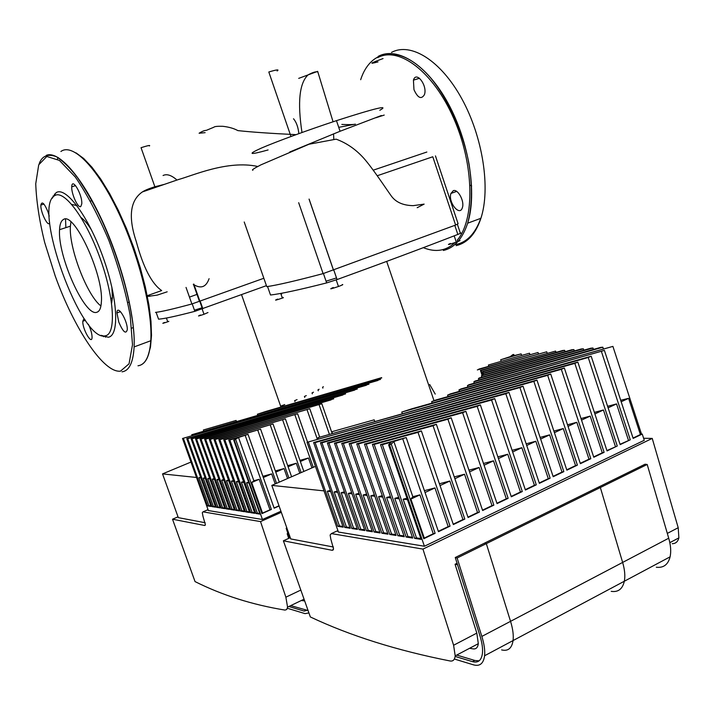 <?xml version="1.0" encoding="UTF-8"?>
<svg xmlns="http://www.w3.org/2000/svg" width="715" height="715" viewBox="0 0 715 715"><rect width="100%" height="100%" fill="white"/><g stroke="black" fill="none" stroke-linecap="round" stroke-linejoin="round"><path stroke-width="1.07" d="M479.104 660.839L475.01 660.517L456.724 655.074M469.576 648.291L473.116 648.88C476.065 649.274 477.799 647.54 478.308 643.679L476.816 633.106L455.071 564.251L457.52 564.698M330.804 539.047L330.116 535.017L331.394 533.596L422.949 549.102L453.605 645.252L455.196 655.878C454.74 659.731 453.078 661.438 450.191 661C396.807 650.453 350.189 635.769 310.346 616.956L283.39 540.799L332.287 550.318L333.556 548.932L330.804 539.047M643.607 438.268L652.241 438.411L678.204 527.715L667.318 533.408M672.189 543.695C675.648 543.668 677.883 541.729 678.884 537.877L678.204 527.715M652.241 438.411L422.949 549.102M290.272 537.653L283.39 540.799M455.071 564.251L457.073 563.259M640.345 434.345L642.24 434.059L633.15 438.411L604.398 350.395L450.414 393.885L447.581 395.127L448.064 396.557M620.048 444.283L630.273 439.788L620.164 444.632L591.18 356.204L435.766 400.025L431.654 401.633L432.146 403.072M482.08 375.321L480.426 370.388L481.07 370.593L482.607 375.178M374.186 419.83L331.894 431.726L374.186 419.83L374.687 421.278M641.48 434.05L612.907 346.391L461.05 388.906L458.941 389.943L459.414 391.346M606.928 450.566L617.26 446.026L607.044 450.924L577.827 362.076L411.777 408.81L401.767 412.072L402.259 413.529M483.143 373.185L482.589 371.541L483.26 373.159M603.308 348.652L602.843 347.213L600.636 347.392L469.049 384.697L467.458 385.573L467.923 386.958M565.1 351.664L564.662 350.332L562.634 350.502L483.027 373.221L483.349 374.964M593.45 349.429L592.994 348.017L590.831 348.196L475.01 381.086L473.839 381.837L474.304 383.204M574.351 350.94L573.904 349.581L571.839 349.751L481.901 375.375L481.445 375.92L481.883 377.243M583.806 350.189L583.351 348.804L581.232 348.983L479.247 377.994L478.442 378.637L478.898 379.978M583.351 348.804L478.442 378.637M592.994 348.017L473.839 381.837M602.843 347.213L467.458 385.573M612.907 346.391L458.941 389.943M332.386 433.156L331.894 431.726M633.034 438.063L640.408 434.532L628.61 398.335L620.692 400.284M604.398 350.395L447.581 395.127M628.449 440.261L616.553 403.912L607.607 406.308M630.273 439.788L601.476 351.682M315.44 466.377L271.807 485.396L324.011 490.883M561.32 369.333L318.023 437.643L564.341 368.011L561.32 369.333L590.822 458.69L588.981 459.164L576.808 422.297L568.041 426.355M576.808 422.297L567.513 424.773M577.827 362.076L574.842 363.39L604.112 452.327L602.271 452.801L590.197 416.103L581.527 420.116M590.197 416.103L581.018 418.552M615.427 446.5L603.442 409.972L594.88 413.94M603.442 409.972L594.38 412.403M616.553 403.912L608.099 407.818M628.61 398.335L621.183 401.767M318.532 439.09L318.023 437.643M604.112 452.327L593.79 457.269L564.341 368.011M574.842 363.39L401.767 412.072M617.26 446.026L588.231 357.5L431.654 401.633M591.18 356.204L588.231 357.5M307.146 442.281L550.711 373.999L547.663 375.339L307.146 442.281M590.822 458.69L580.392 463.686L550.711 373.999M547.663 375.339L577.398 465.125L575.557 465.59L563.286 428.553L553.875 431.056M330.357 490.419L327.3 491.232L339.428 525.909L337.793 526.32L308.442 442.37M337.301 491.125L334.164 491.956L346.4 526.991L344.746 527.411L315.127 442.576L313.626 442.531L536.938 380.058L533.855 381.408L315.127 442.576M533.855 381.408L563.84 471.623L561.99 472.088L549.621 434.872L540.093 437.401M337.793 526.32L343.191 527.17L313.626 442.531M577.398 465.125L566.87 470.175L536.938 380.058M344.398 491.84L341.18 492.689L353.523 528.099L351.852 528.528L321.956 442.791L320.427 442.737L523.023 386.18L519.912 387.548L321.956 442.791M519.912 387.548L550.139 478.183L548.289 478.657L535.812 441.262L526.16 443.809M344.746 527.411L350.261 528.278L320.427 442.737M563.84 471.623L553.196 476.717L523.023 386.18M351.646 492.572L348.339 493.448L360.798 529.234L359.109 529.663L328.927 443.005L327.363 442.951L508.955 392.365L505.818 393.742L328.927 443.005M505.818 393.742L536.286 484.824L534.436 485.288L521.861 447.715L512.083 450.298M351.852 528.528L357.482 529.404L327.363 442.951M550.139 478.183L539.378 483.34L508.955 392.365M359.055 493.323L355.659 494.217L368.234 530.387L366.518 530.825L336.059 443.22L334.459 443.175L494.744 398.613L491.571 400.007L336.059 443.22M491.571 400.007L522.299 491.527L520.44 491.992L507.757 454.24L497.863 456.84M359.109 529.663L364.856 530.566L334.459 443.175M536.286 484.824L525.418 490.034L494.744 398.613M573.904 349.581L481.445 375.92M366.625 494.083L363.14 495.003L375.831 531.576L374.097 532.014L343.343 443.452L341.707 443.398L480.382 404.931L477.173 406.343L343.343 443.452M477.173 406.343L508.15 498.301L506.292 498.766L493.511 460.835L483.483 463.463M366.518 530.825L372.399 531.746L341.707 443.398M522.299 491.527L511.305 496.791L480.382 404.931M564.662 350.332L482.911 373.659M374.365 494.869L370.781 495.808L383.598 532.782L381.837 533.22L350.797 443.675L349.126 443.631L465.867 411.313L462.614 412.743L350.797 443.675M462.614 412.743L493.859 505.148L492 505.621L479.104 467.503L468.951 470.148M374.097 532.014L380.103 532.952L349.126 443.631M508.15 498.301L497.05 503.619L465.867 411.313M556.038 352.379L555.6 351.074L482.822 371.872M482.589 371.541L555.6 351.074M382.284 495.665L378.601 496.63L391.543 534.016L389.755 534.462L358.412 443.917L356.705 443.863L451.192 417.766L447.912 419.213L358.412 443.917M447.912 419.213L479.416 512.074L477.549 512.539L464.544 474.233L454.257 476.914M381.837 533.22L387.986 534.185L356.705 443.863M493.859 505.148L482.634 510.528L451.192 417.766M547.154 353.085L546.725 351.798L481.07 370.593M480.426 370.388L546.725 351.798M390.39 496.487L386.601 497.47L399.658 535.285L397.853 535.732L366.205 444.158L364.453 444.104L436.356 424.29L433.04 425.747L366.205 444.158M433.04 425.747L464.813 519.072L462.945 519.537L449.833 481.043L439.412 483.751M389.755 534.462L396.038 535.446L364.453 444.104M479.416 512.074L468.075 517.508L436.356 424.29M538.449 353.773L538.029 352.513L477.343 369.914M478.782 369.119L538.029 352.513M398.675 497.318L394.778 498.328L407.97 536.581L406.138 537.028L374.177 444.399L372.39 444.346L421.358 430.886L418.007 432.361L374.177 444.399M418.007 432.361L450.057 526.142L448.18 526.606L434.961 487.925L424.397 490.66M397.853 535.732L404.279 536.742L372.39 444.346M464.813 519.072L453.346 524.56L421.358 430.886M529.913 354.452L529.502 353.21L488.399 365.016L529.502 353.21M488.81 366.241L488.399 365.016M406.969 498.221L403.153 499.213L416.479 537.903L414.62 538.359L382.337 444.65L380.505 444.596L406.2 437.553L393.858 441.495L391.257 444.122L389.541 444.873L388.611 444.846L391.23 442.219L382.337 444.65M414.62 538.359L421.135 539.378L388.611 444.846M402.813 439.037L435.131 533.292L433.254 533.756L419.919 494.878L412.832 496.711L393.858 441.495M406.138 537.028L412.716 538.064L380.505 444.596M450.057 526.142L438.465 531.692L406.2 437.553M412.832 496.711L410.884 499.061L424.29 538.046L423.789 538.726L391.257 444.122M512.458 356.016L521.146 353.889L500.67 359.779L510.206 356.66L512.905 354.569L513.808 354.497L512.458 356.016M514.157 355.525L513.808 354.497M501.081 360.995L500.67 359.779M521.557 355.114L521.146 353.889M339.428 525.909L342.941 526.454M327.3 491.232L330.768 491.598M416.479 537.903L420.858 538.583M403.153 499.213L407.47 499.66M407.97 536.581L412.448 537.269M394.778 498.328L399.185 498.793M399.658 535.285L404.011 535.964M386.601 497.47L390.882 497.917M391.543 534.016L395.77 534.677M378.601 496.63L382.766 497.068M383.598 532.782L387.718 533.426M370.781 495.808L374.839 496.228M375.831 531.576L379.844 532.201M363.14 495.003L367.081 495.415M368.234 530.387L372.14 530.995M355.659 494.217L359.502 494.619M360.798 529.234L364.605 529.824M348.339 493.448L352.084 493.842M353.523 528.099L357.223 528.68M341.18 492.689L344.827 493.073M346.4 526.991L350.01 527.554M334.164 491.956L337.721 492.331M419.919 494.878L410.884 499.061M424.29 538.046L433.254 533.756M563.286 428.553L554.411 432.664M566.745 469.818L575.557 465.59M434.961 487.925L425.032 492.51M438.331 531.325L448.18 526.606M449.833 481.043L440.038 485.574M453.221 524.193L462.945 519.537M464.544 474.233L454.874 478.71M467.95 517.142L477.549 512.539M479.104 467.503L469.549 471.918M482.518 510.161L492 505.621M493.511 460.835L484.073 465.206M496.925 503.253L506.292 498.766M507.757 454.24L498.435 458.556M511.189 496.425L520.44 491.992M521.861 447.715L512.655 451.978M525.293 489.668L534.436 485.288M535.812 441.262L526.714 445.472M539.262 482.983L548.289 478.657M549.621 434.872L540.638 439.037M553.07 476.36L561.99 472.088M593.673 456.921L602.271 452.801M435.131 533.292L423.789 538.726M642.24 434.059L644.269 440.279L424.415 546.242L338.409 532.04L307.03 442.326M424.415 546.242L389.541 444.873M580.276 463.329L588.981 459.164M338.159 531.317L336.801 531.093L331.394 533.596M333.431 547.011L290.719 538.931L271.807 485.396M656.325 567.236C663.502 568.085 668.096 564.618 670.098 556.833C671.224 551.569 670.768 545.366 668.722 538.216L647.191 464.473L600.341 487.532L598.267 487.219L600.341 487.532L486.325 543.632L510.546 621.335C512.861 628.86 513.701 635.269 513.066 640.56C511.833 648.344 508.025 651.463 501.617 649.908C508.025 651.463 511.833 648.344 513.066 640.56C513.701 635.269 512.861 628.86 510.546 621.335L486.325 543.632L484.413 543.186L486.325 543.632L457.117 558.004L481.847 636.422C484.207 644.009 485.119 650.453 484.591 655.744C483.51 663.529 479.845 666.568 473.607 664.879L454.356 659.024M668.722 538.216L622.64 562.428C624.758 569.694 625.33 575.959 624.338 581.232C622.55 589.026 618.171 592.395 611.209 591.35C618.171 592.395 622.55 589.026 624.338 581.232C625.33 575.959 624.758 569.694 622.64 562.428L600.341 487.532L622.64 562.428L481.847 636.422M455.133 656.433L472.499 661.652C478.147 663.163 481.463 660.392 482.437 653.34C482.92 648.523 482.089 642.66 479.944 635.76L455.258 557.512L645.055 464.223L647.191 464.473M455.258 557.512L457.117 558.004M426.855 152.027L373.355 170.134M377.341 175.711L432.79 156.764L455.616 225.064L458.092 223.697L435.453 155.897M244.217 221.999L266.767 286.644C277.161 285.16 295.947 280.816 323.108 273.613L455.616 225.064M80.777 206.537C78.042 208.592 71.187 193.577 71.75 186.803C71.929 176.775 82.475 194.578 81.778 203.829L80.777 206.537M49.666 222.758C48.236 227.942 40.29 211.908 40.871 205.044C41.917 200.906 44.267 203.149 47.932 211.765L49.237 216.109M88.374 324.27C90.796 329.284 92.02 333.646 92.065 337.337C91.886 345.676 82.216 328.739 82.815 321.214L83.744 319.131L84.763 319.391M118.797 322.116L116.947 312.929C117.081 303.357 127.922 320.964 127.261 329.776C125.885 334.504 123.06 331.948 118.797 322.116M100.931 305.966C87.033 295.572 68.649 247.569 70.401 226.172L70.937 221.936M81.108 217.575C84.361 219.988 87.873 224.188 91.636 230.194M111.889 287.153L112.398 297.896L111.612 303.258M63.34 219.577C73.868 210.773 103.746 274.864 101.387 301.775C101.065 307.986 99.546 311.481 96.82 312.258C84.924 317.138 57.477 255.943 59.56 229.685C59.828 224.224 61.088 220.855 63.34 219.577M105.328 335.8C81.403 343.316 31.898 207.207 54.698 195.651C64.046 189.243 85.889 218.513 100.1 258.285C114.454 297.994 116.286 334.227 105.328 335.8M52.132 198.35L56.101 192.692C65.771 185.989 88.392 216.153 103.058 257.248C117.886 298.28 119.673 335.666 108.287 337.23L101.137 335.335M453.328 190.655C457.949 188.76 464.705 201.38 462.391 207.627C459.772 217.047 447.813 202.113 450.942 193.443L453.328 190.655M471.641 185.918L470.032 185.239M413.967 89.67L413.431 80.16C416.166 70.427 427.74 85.577 424.433 94.657C421.305 99.725 417.819 98.062 413.967 89.67M280.995 294.196L281.764 293.937M282.961 297.36L282.184 297.628M333.262 287.51C328.65 289.539 330.384 289.2 338.463 286.492C342.431 285.008 343.692 284.373 342.253 284.597M450.477 243.44C446.455 245.227 448.394 244.798 456.295 242.144C460.871 240.41 461.264 240.052 457.466 241.071M277.643 299.084C273.774 300.783 275.346 300.452 282.345 298.084L283.363 297.717M326.067 281.192L336.515 277.929M267.553 286.527L270.511 295.018C280.888 293.82 299.603 289.781 326.657 282.908L337.078 279.556C382.731 263.022 422.985 247.98 457.832 234.431C460.844 233.242 461.667 232.759 460.29 232.992L457.403 224.349M65.869 227.638L65.53 219.156M71.795 204.454L76.907 205.58M149.381 145.976C150.659 144.966 147.88 145.538 141.043 147.692L154.869 186.722M277.134 70.982C279.556 69.275 276.785 69.605 268.813 71.992L290.969 136.502M293.516 118.77C296.385 122.149 298.164 127.1 298.843 133.634M383.052 58.567C370.102 63.331 368.413 64.439 377.994 61.901M338.74 127.333L355.391 124.151C353.255 124.66 348.741 124.75 341.833 124.428M379.817 110.262C389.943 104.649 375.491 108.117 336.47 120.656C308.138 129.969 275.793 141.82 261.109 148.211C247.05 154.565 249.383 155.146 268.089 149.944M193.273 284.32C200.79 289.119 206.054 287.242 209.084 278.689M156.951 186.15L156.817 186.91M176.256 179.402C171.028 175.05 166.64 173.754 163.065 175.515M163.994 184.461L154.234 186.937C148.774 188.68 144.805 190.351 142.348 191.951C130.121 200.45 128.083 216.949 136.234 241.464C143.277 267.446 151.759 283.81 161.67 290.567L146.495 295.956M167.176 291.809L157.3 295.089L146.62 296.555M333.556 133.812L333.771 138.844M289.709 152.018L340.072 131.265L381.372 115.517M307.673 610.413L290.728 605.605M288.717 538.368L287.171 533.721L288.047 533.882M301.346 600.511L304.661 600.904M202.98 516.31L202.291 512.682L202.989 511.851L260.528 521.593L285.875 597.186L287.564 607.124L286.742 609.493L285.035 610.092C252.297 604.756 222.302 595.255 195.043 581.59L172.512 519.215L204.669 525.48L205.366 524.667L202.98 516.31M281.317 512.315L260.528 521.593M178.017 516.838L172.512 519.215M287.171 533.721L287.886 533.399M297.056 399.64L294.651 400.641L294.982 401.589M284.767 404.574L281.37 405.87L281.71 406.826M236.102 420.438L203.364 429.992L236.102 420.438L236.442 421.394M306.279 395.618L304.429 396.459L304.751 397.397M381.64 377.654L265.292 411.617L257.364 414.235L257.704 415.192M313.474 392.204L312.017 392.919L312.339 393.849M319.105 389.264L317.969 389.881L318.291 390.792M323.394 386.726L322.545 387.253L322.858 388.156M203.703 430.939L203.364 429.992M190.977 462.06L162.528 473.902L196.5 477.468M377.967 380.452L191.736 434.729L380.523 379.388M192.076 435.694L191.736 434.729M381.739 377.931L257.364 414.235M366.402 385.251L182.522 438.483L368.976 384.178M200.593 477.245L198.868 477.718L208.852 505.585L207.591 505.925L183.433 438.51M205.044 477.692L203.275 478.183L213.338 506.283L212.06 506.622L187.723 438.644L186.758 438.617L357.33 389.014M354.729 390.086L187.723 438.644M207.591 505.925L211.059 506.47L186.758 438.617M209.566 478.156L207.761 478.657L217.896 506.989L216.609 507.337L192.085 438.778L191.102 438.751L345.595 393.885M342.968 394.975L192.085 438.778M212.06 506.622L215.59 507.176L191.102 438.751M214.169 478.621L212.328 479.139L222.535 507.713L221.239 508.061L196.518 438.912L195.526 438.885L333.753 398.8M331.108 399.891L196.518 438.912M216.609 507.337L220.202 507.9L195.526 438.885M218.853 479.104L216.967 479.622L227.254 508.445L225.94 508.803L201.031 439.055L200.021 439.028L321.822 403.752L201.031 439.055M329.302 434.023L319.149 404.86M221.239 508.061L224.894 508.633L200.021 439.028M332.073 433.245L321.822 403.752M223.616 479.586L221.686 480.123L232.053 509.196L230.731 509.545L205.625 439.198L204.597 439.162L309.783 408.748L205.625 439.198M317.397 439.403L307.093 409.865M225.94 508.803L229.658 509.384L204.597 439.162M319.623 436.963L309.783 408.748M228.469 480.078L226.494 480.623L236.942 509.956L235.601 510.313L210.299 439.341L209.254 439.305L297.637 413.788L210.299 439.341M311.937 467.896L308.478 458.002L299.951 460.353M313.268 467.324L294.929 414.906M230.731 509.545L234.511 510.144L209.254 439.305M307.566 442.156L297.637 413.788M233.403 480.587L231.383 481.141L241.92 510.725L240.562 511.091L215.063 439.484L214 439.457L285.401 418.865L215.063 439.484M299.8 473.196L296.305 463.257L287.698 465.626M301.131 472.615L282.666 420M235.601 510.313L239.454 510.912L214 439.457M303.839 471.435L285.401 418.865M238.435 481.097L236.361 481.669L246.979 511.52L245.611 511.877L219.907 439.636L218.826 439.6L273.05 423.986L219.907 439.636M287.546 478.532L284.043 468.557L275.346 470.944M288.887 477.951L270.297 425.13M240.562 511.091L244.485 511.708L218.826 439.6M291.613 476.762L273.05 423.986M243.556 481.615L241.429 482.196L252.136 512.315L250.751 512.682L224.841 439.788L223.732 439.752L260.6 429.152L224.841 439.788M275.204 483.912L271.664 473.902L262.879 476.315M276.535 483.331L257.82 430.314M245.611 511.877L249.606 512.503L223.732 439.752M279.288 482.133L260.6 429.152M248.65 482.178L246.595 482.741L257.382 513.138L255.988 513.504L229.864 439.948L228.737 439.913L248.042 434.371L238.524 437.464L234.279 440.082L236.549 438.027L229.864 439.948M255.988 513.504L259.992 514.13L233.707 440.065M245.236 435.533L271.396 509.429L269.984 509.795L259.188 479.291L253.87 480.748L238.524 437.464M250.751 512.682L254.817 513.325L228.737 439.913M279.091 506.005L274.158 508.195L248.042 434.371M253.87 480.748L251.698 482.527L262.539 513.102L261.985 513.611L235.691 439.493M208.852 505.585L210.853 505.898M198.868 477.718L200.844 477.933M257.382 513.138L259.768 513.504M246.595 482.741L248.936 482.991M252.136 512.315L254.594 512.7M241.429 482.196L243.851 482.455M246.979 511.52L249.383 511.895M236.361 481.669L238.721 481.91M241.92 510.725L244.262 511.091M231.383 481.141L233.689 481.383M236.942 509.956L239.239 510.313M226.494 480.623L228.746 480.864M232.053 509.196L234.297 509.545M221.686 480.123L223.893 480.355M227.254 508.445L229.452 508.785M216.967 479.622L219.121 479.854M222.535 507.713L224.68 508.043M212.328 479.139L214.428 479.363M217.896 506.989L219.997 507.319M207.761 478.657L209.826 478.871M213.338 506.283L215.385 506.595M203.275 478.183L205.294 478.398M259.188 479.291L251.698 482.527M262.539 513.102L269.984 509.795M271.664 473.902L263.308 477.513M274.086 507.981L279.011 505.791M284.043 468.557L275.758 472.132M296.305 463.257L288.109 466.797M308.478 458.002L300.354 461.506M271.396 509.429L261.985 513.611M280.941 511.243L262.459 519.492L208.36 510.555L182.522 438.483M262.459 519.492L234.279 440.082M208.154 509.974L207.019 510.099M205.178 522.736L178.321 517.651L162.528 473.902M308.925 612.943L305.028 613.631L287.35 608.259M289.432 538.046L286.17 528.242L286.84 527.938M286.17 528.242L287.037 528.492M288.869 606.499L304.125 611.075L307.933 610.136M435.238 394.09L429.679 384.482M155.486 312.384C161.143 311.812 173.28 309.005 191.897 303.964L263.844 278.269M200.495 315.011C196.947 316.513 198.118 316.262 204.007 314.278L207.976 312.535M164.575 322.465C161.393 323.788 162.448 323.564 167.748 321.777L168.829 321.384M194.444 310.176L202.479 307.647M156.111 312.312L158.56 319.167C164.209 318.783 176.301 316.173 194.855 311.338L266.418 285.651M197.403 294.24L189.466 297.118M333.306 549.835L332.287 550.318M476.816 633.106L453.605 645.252M474.76 660.446L472.499 661.652M333.548 270.225L309.094 199.083M298.673 202.694L323.108 273.613M120.531 371.121C103.791 373.525 73.985 328.417 55.189 275.892L44.625 242.322C39.262 220.22 36.304 200.692 35.75 183.719L38.717 164.816L46.788 156.469L59.408 160.41L75.29 176.998C86.953 194.051 98.143 215.152 108.841 240.329C118.511 266.481 125.617 291.47 130.157 315.279L132.507 344.684L129.04 363.828L120.531 371.121M46.341 155.334C58.398 150.302 81.733 176.319 101.977 220.193C122.247 263.978 135.609 317.925 134.116 346.918C133.196 362.621 129.156 370.915 121.997 371.818M103.407 336.524L102.942 335.818M60.9 151.491C72.43 142.83 96.436 166.479 117.609 210.63C138.808 254.665 152.796 310.855 150.785 340.733C149.632 356.436 145.359 364.784 137.986 365.785M53.241 196.857L53.151 195.999M105.623 337.212L104.721 335.889M54.608 195.704L54.465 194.087M57.361 159.061L58.112 157.488M76.049 152.885L83.691 158.489L92.012 167.292L100.752 179.108L109.627 193.586L118.306 210.264L126.492 228.577L133.875 247.873L140.212 267.464L145.261 286.652L148.881 304.76L150.972 321.187L151.5 335.433L150.49 347.079L148.023 355.856M454.713 244.7C466.439 242.85 475.135 234.055 480.802 218.325M456.179 245.638C467.36 243.011 475.6 233.885 480.9 218.29C490.687 188.662 482.947 137.235 461.89 98.902C440.905 60.444 410.866 41.971 391.516 52.392M443.363 250.482C454.409 247.908 462.507 238.81 467.664 223.196C477.173 193.55 469.21 141.919 448.135 103.362C427.132 64.681 397.29 46.019 378.217 56.378M423.316 247.667C435.524 252.618 446.08 250.938 454.981 242.617M457.18 240.222C474.903 219.907 474.331 165.094 453.784 118.511C433.424 71.777 398.845 45.903 377.663 57.665M454.812 225.377L457.832 234.431M323.421 273.532L326.657 282.908M337.078 279.556L333.834 270.127L337.042 279.565M301.989 132.498C297.377 102.254 299.406 83.056 308.067 74.887C312.75 72.358 315.985 71.384 317.764 71.965M202.989 511.851L207.529 509.875M205.196 525.248L204.669 525.48M300.827 590.063L285.875 597.186M306.02 610.163L304.125 611.075M199.914 301.328L193.81 284.07M186.034 287.43L191.897 303.964M149.766 296.368L149.265 294.973M192.21 303.875L194.855 311.338M202.863 308.728L200.209 301.23M678.884 537.877L669.821 542.658M478.308 643.679L455.196 655.878M670.098 556.833L484.591 655.744M309.05 199.101L333.503 270.243M90.528 201.049L92.11 200.54M71.75 186.803L75.584 185.605M40.871 205.044L43.919 204.088M82.815 321.214L85.389 320.293M131.819 328.114L133.41 327.533M116.947 312.929L120.531 311.651M110.888 298.423L112.398 297.896M59.56 229.685L70.401 226.172M140.873 364.954C146.584 362.362 149.891 354.291 150.785 340.733L134.116 346.918C135.618 316.405 120.37 258.044 98.447 213.392C92.61 201.648 85.603 189.698 77.426 177.526C69.757 167.632 62.714 160.678 56.288 156.665C47.744 153.582 42.051 155.906 39.209 163.655M53.312 196.777L53.223 195.883M103.3 335.871L103.854 336.711M456.653 191.397L450.942 193.443M419.526 78.257L413.431 80.16M461.452 243.833C470.121 239.784 476.61 231.276 480.9 218.29L467.664 223.196C472.097 206.885 472.579 187.303 469.112 164.441C463.445 133.294 448.368 99.036 430.43 77.667C401.732 44.151 370.96 47.771 360.664 79.705M336.193 279.869L338.463 286.492M454.186 235.843L456.295 242.144M280.727 293.418L282.345 298.084M386.672 261.395L434.014 400.713M155.137 187.482L154.878 186.749M296.028 134.652C270.538 133.419 251.153 132.069 237.872 130.604C233.903 128.423 228.871 126.984 222.758 126.296C217.467 126.153 214.509 126.457 213.874 127.216L206.331 130.353C204.535 130.371 202.131 131.328 199.101 133.24L205.125 132.659M127.815 302.606L129.361 302.052M142.348 191.951L178.303 179.581C192.666 175.702 227.531 159.91 257.686 166.461M298.7 78.373L317.666 71.348L333.065 121.782M384.232 115.07L375.84 117.769M252.949 170.179C251.206 170.277 253.843 168.508 260.868 164.879L308.996 144.233L336.139 139.157C346.587 143 355.793 149.355 363.765 158.212C372.721 168.356 385.224 187.473 391.194 195.839C395.726 202.211 403.072 205.482 413.216 205.652L424.138 204.115L417.176 207.708M340.072 131.265L336.47 120.656M304.063 599.197L287.564 607.124M193.416 284.257L199.503 301.48M202.139 308.987L204.007 314.278M166.407 318.023L167.748 321.777M241.572 294.759L280.95 407.05M199.807 301.373L202.461 308.871"/></g></svg>

